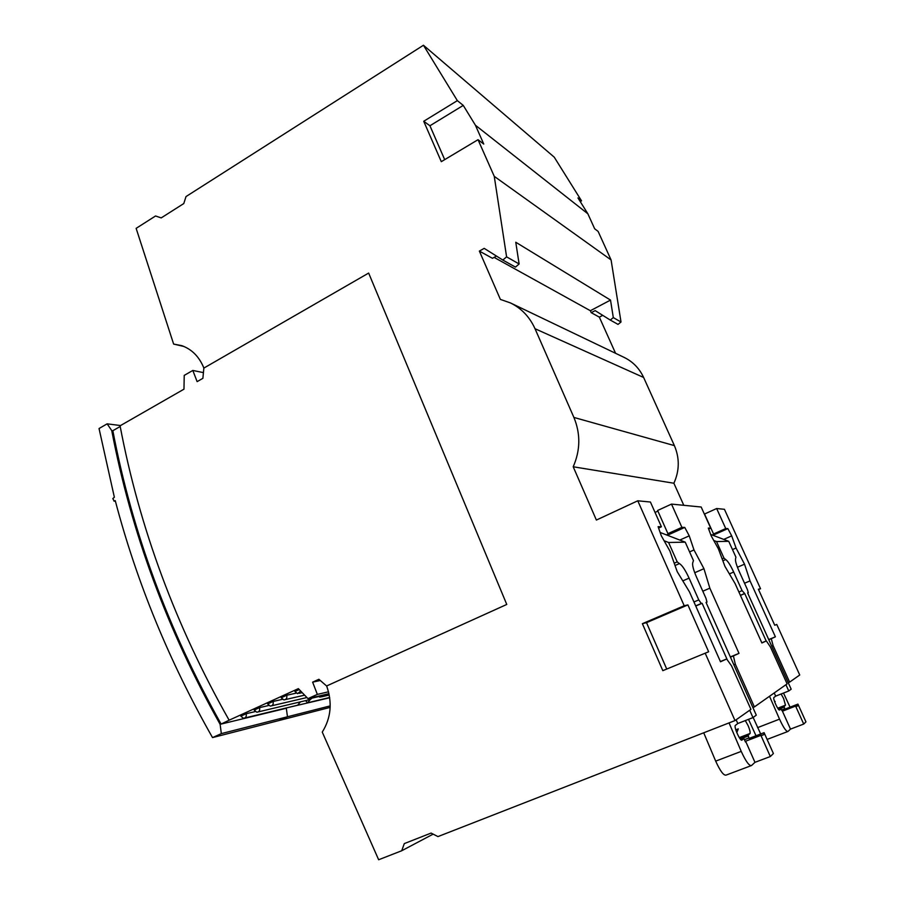 <?xml version="1.0" encoding="UTF-8"?>
<svg xmlns="http://www.w3.org/2000/svg" width="905" height="905" viewBox="0 0 905 905"><rect width="100%" height="100%" fill="white"/><g stroke="black" fill="none" stroke-linecap="round" stroke-linejoin="round"><path stroke-width="1.36" d="M183.964 346.479L173.624 344.07L136.135 228.354L155.558 215.978L161.192 217.913L183.783 203.557L186.011 196.566L423.45 45.25L457.353 100.636L463.258 105.399L475.419 125.229L587.865 213.795L594.664 228.773L598.115 231.409L611.09 259.95L621.011 321.988L613.307 317.598L610.275 320.065L595.162 310.619L591.236 312.678L590.365 310.72L494.119 257.393M621.011 321.988L618.036 324.397L610.275 320.065M602.741 315.359L599.336 317.135L591.236 312.678M758.379 589.223L774.748 625.253L776.762 624.439L799.737 674.994L789.635 682.11L773.108 645.604L771.286 638.692L775.393 636.826L750.03 580.886L744.532 564.177L736.048 548.011L731.692 535.873L727.869 528.611L725.742 528.554L716.658 508.531L724.43 509.3L760.539 588.736L758.379 589.223M787.112 683.886L770.404 646.928L766.343 640.932L761.886 642.969L735.098 583.589L724.939 566.36L718.378 548.826L711.194 535.851L708.298 528.079L710.708 528.135L701.171 507.015L671.499 504.096L681.895 527.344L684.757 527.423L689.237 535.839L693.988 549.946L703.943 568.691L709.848 588.171L739 653.365L733.412 655.91L735.29 664.1L754.385 706.918L787.112 683.886M752.881 707.506L754.385 706.918M496.472 256.07L492.467 258.31L479.367 251.092L500.386 299.408L510.443 302.926C521.495 308.356 529.685 316.954 535.013 328.719L573.906 417.443C580.648 433.8 580.422 450.249 573.204 466.776L596.384 520.058L637.776 500.793L650.424 502.026L661.419 526.778L658.105 526.687L661.317 535.817L669.904 551.043L677.212 571.666L689.463 591.87L720.504 661.781L726.647 658.987L731.579 665.922L750.924 709.362L735.007 720.572L437.952 836.593L431.097 833.075L404.297 843.596L401.718 850.745L378.652 859.75L322.259 732.1C331.026 718.004 332.486 702.631 326.648 685.956L506.766 604.45L368.652 273.072L203.885 368.075C199.258 356.74 191.871 349.262 181.701 345.631L173.624 344.07M788.221 682.664L789.635 682.11M712.28 535.025L714.588 533.995L713.559 533.995L704.543 514.029L716.658 508.531M657.901 511.121L655.05 512.434M681.895 527.344L667.924 533.656L657.618 510.488L671.499 504.096M433.144 834.127L401.718 850.745M587.865 213.795L577.967 197.946L581.53 200.831L554.245 157.176L423.45 45.25M444.694 159.631L429.932 125.761L423.721 121.27L441.301 161.667L478.032 139.698L483.756 144.065L475.419 125.229M478.032 139.698L494.254 176.351L506.596 256.85L502.841 260.063L484.198 248.366L479.367 251.092M611.09 259.95L494.254 176.351M502.841 260.063L515.443 267.099L519.119 263.977L515.771 242.246L610.513 300.087L613.307 317.598M519.119 263.977L506.596 256.85M599.336 317.135L615.57 353.301M510.443 302.926L624.122 357.396C632.9 361.706 639.394 368.392 643.625 377.464L674.383 445.611C679.7 458.134 679.542 470.668 673.886 483.236L573.204 466.776M673.886 483.236L683.795 505.307M666.725 669.044L646.521 622.663L642.38 623.692L662.822 670.662L708.649 651.77L687.902 604.913L684.203 605.739L637.776 500.793M705.176 653.161L735.007 720.572M758.548 589.585L760.539 588.736M580.229 201.566L581.53 200.831M642.38 623.692L684.203 605.739M423.721 121.27L457.353 100.636M658.591 528.056L661.419 526.778M667.924 533.656L669.315 533.667L666.521 534.923M667.392 535.262L684.757 527.423M679.802 540.07L689.237 535.839M689.576 551.903L693.988 549.946M694.723 572.729L703.943 568.691M702.812 591.214L709.848 588.171M730.335 656.917L739 653.365M730.426 657.132L733.412 655.91M733.808 664.711L735.29 664.1M720.403 661.544L726.647 658.987M713.559 533.995L725.742 528.554M712.925 535.274L727.869 528.611M723.717 539.403L731.692 535.873M732.484 549.584L736.048 548.011M737.439 567.254L744.532 564.177M744.543 583.239L750.03 580.886M768.718 639.552L775.393 636.826M768.798 639.711L771.286 638.692M771.716 646.17L773.108 645.604M761.806 642.799L766.343 640.932M708.66 529.052L710.708 528.135M590.365 310.72L610.513 300.087M429.932 125.761L463.258 105.399M646.521 622.663L687.902 604.913M770.325 756.535L754.962 762.327L745.618 741.218L760.901 735.358L770.325 756.535L773.402 753.537L764.092 732.665L749.012 738.446L748.118 735.154L739.781 738.356M736.794 732.598L738.299 728.864L735.799 729.826M748.118 735.154L750.087 733.446C750.358 731.998 749.679 729.362 748.05 725.516L745.29 720.584M703.717 732.79L715.685 761.128C720.21 771.094 723.695 775.743 726.149 775.076L750.946 765.743M736.127 719.78L737.79 723.514L735.211 725.527C734.034 727.88 740.494 741.783 741.964 740.075L743.853 738.559L745.494 742.055L745.618 741.218M743.853 738.559L740.901 739.69M760.901 735.358L763.831 734.656L764.092 732.665M756.014 735.765L748.503 719.339M729.045 722.903L741.229 751.388C745.811 761.41 749.25 766.128 751.535 765.528L754.962 762.327M737.79 723.514L752.983 717.597L756.286 715.142L706.036 602.402L706.986 602.063L705.991 598.363L696.522 577.119C693.468 570.026 692.201 565.274 692.71 562.853L693.456 560.58L685.232 542.163L668.591 542.491L677.212 561.892L679.395 563.6C682.076 565.139 685.311 569.992 689.09 578.137L698.773 599.902L701.284 603.477L702.11 603.296L695.753 606.011M677.212 561.892L674.214 563.215M702.11 603.296L727.315 659.915M749.702 710.221L752.983 717.597M660.13 532.457L685.232 542.163M668.591 542.491L664.089 540.738M300.403 701.907L297.643 705.21L244.916 717.959M329.703 697.755L288.684 707.382M305.573 700.628L307.553 702.812L310.291 699.52M312.757 697.97L318.549 696.601M330.155 707.382L212.528 737.598C169.122 661.148 136.7 582.164 115.252 500.646L114.109 501.099L115.388 501.144M330.201 705.889L287.473 716.771L286.319 708.264L285.482 708.468L286.998 707.789L286.319 708.264L287.473 716.771L279.238 720.459L287.473 716.771L221.34 733.616L212.528 737.598M322.689 695.164L320.031 697.189L318.164 696.228M120.535 425.542L107.141 423.845L99.041 428.529L114.358 497.23L112.831 498.587L114.109 501.099M120.071 425.814L183.975 389.173L184.224 375.405L192.822 370.439L197.12 381.639L202.89 378.324L203.84 368.097L368.652 273.072L506.766 604.45L326.603 685.979L318.899 679.282L312.632 682.144L317.35 694.407L307.972 698.637L298.367 688.637L229.123 720.199C175.74 625.864 139.393 527.728 120.071 425.814M259.554 707.631L254.181 710.074L256.816 712.235C259.203 711.918 260.12 710.38 259.554 707.631L268.751 705.481M286.704 695.266L281.24 697.755L283.876 699.916C286.342 699.61 287.281 698.06 286.704 695.266L296.173 693.14M285.482 708.468L221.114 724.068L229.123 720.199M299.25 689.553L294.951 691.51L297.598 693.683L300.675 691.035M273.072 701.466L267.642 703.943L270.29 706.104C272.71 705.787 273.638 704.248 273.072 701.466L282.405 699.339M246.149 713.728L240.821 716.149L243.456 718.31C245.809 717.982 246.714 716.455 246.149 713.728L255.233 711.579M120.195 426.493L112.842 430.712L111.745 430.588C131.146 532.163 167.267 630.061 220.119 724.305L221.34 733.616M320.302 680.503L312.632 682.144M328.526 691.805L317.35 694.407M328.979 693.683L307.972 698.637M112.842 430.712C132.221 532.163 168.319 629.948 221.114 724.068L220.119 724.305M107.141 423.845L111.745 430.588M203.421 372.622L192.822 370.439M312.949 697.461L310.257 699.52L258.298 711.884M803.719 724.057L790.495 729.113L782.429 711.183L795.597 706.081L803.719 724.057L805.959 721.885L797.927 704.113L784.907 709.169L784.069 706.398L778.051 708.739M774.816 702.257L775.155 701.398L774.59 701.624M784.069 706.398L785.495 705.176L783.594 698.468L781.094 693.999M753.152 717.473L760.675 733.966M774.228 692.947L775.653 696.137L773.798 697.574C772.927 699.271 778.526 711.285 779.59 709.984L780.958 708.887L782.429 711.183M780.958 708.887L778.854 709.701M795.597 706.081L797.769 705.855L797.927 704.113M790.042 707.167L783.515 693.049M769.522 696.262L779.533 719.147C783.458 727.654 786.275 731.749 787.995 731.444L790.495 729.113M775.653 696.137L788.764 690.979L791.174 689.191L747.621 592.922L748.311 592.684L747.372 589.506L739.136 571.293C736.387 565.025 735.188 560.919 735.527 558.973L735.923 557.152L728.74 541.314L716.522 541.552L723.989 558.114L725.697 559.584C727.756 560.919 730.414 565.082 733.683 572.039L742.077 590.637L744.747 593.578L740.437 595.411M723.989 558.114L722.156 558.917M744.747 593.578L766.184 641M785.936 684.712L788.764 690.979M710.651 534.414L728.74 541.314M716.522 541.552L713.762 540.5M643.625 377.464L535.013 328.719M674.383 445.611L573.906 417.443M749.023 737.948L744.385 739.736M749.917 733.706L739.385 737.767M748.458 735.912L740.301 739.046M741.229 751.388L715.685 761.128M706.839 602.221L706.092 602.538M679.395 563.6L675.04 565.523M689.09 578.137L682.8 580.874M698.773 599.902L693.954 601.972M701.284 603.477L695.685 605.875M784.884 708.762L781.501 710.074M785.393 705.334L777.768 708.31M784.364 707.043L778.504 709.328M787.644 731.579L767.112 739.419M779.533 719.147L757.553 727.643M725.697 559.584L722.869 560.817M733.683 572.039L729.385 573.894M742.077 590.637L738.887 591.994M744.136 593.714L740.392 595.309M749.035 737.88L744.351 739.679M750.087 733.446L739.295 737.609M763.831 734.656L761.331 735.618M321.422 696.861L329.25 694.995M308.922 702.484L329.658 697.472M113.985 501.132L115.399 501.178M299.182 693.321L302.213 692.642M285.437 699.565L304.623 695.153M271.805 705.753L306.919 697.54M784.895 708.694L781.479 710.029M785.495 705.176L777.7 708.208M797.769 705.855L796.196 706.466"/></g></svg>

